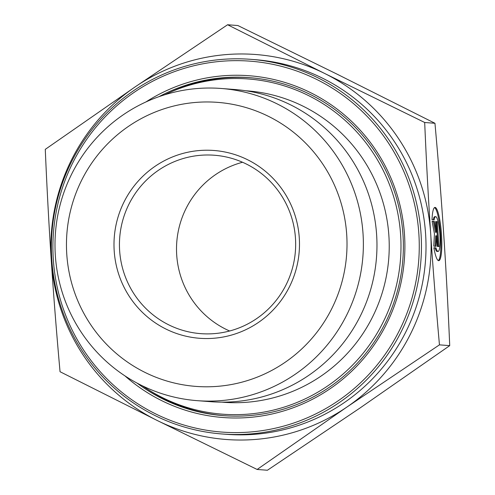 <?xml version="1.0" encoding="UTF-8"?>
<svg xmlns="http://www.w3.org/2000/svg" width="495" height="495" viewBox="0 0 495 495"><rect width="100%" height="100%" fill="white"/><g stroke="black" fill="none" stroke-linecap="round" stroke-linejoin="round"><path stroke-width="0.74" d="M432.005 219.755A26.699 4.585 -94.1 0 1 434.981 207.405A26.699 4.585 -94.1 0 1 441.441 233.714A26.699 4.585 -94.1 0 1 438.749 260.673A26.699 4.585 -94.1 0 1 433.861 247.723L435.996 247.89A17.449 3.001 85.9 0 0 438.1 251.441A17.449 3.001 85.9 0 0 439.857 233.826A17.449 3.001 85.9 0 0 435.631 216.637A17.449 3.001 85.9 0 0 434.14 219.916L432.005 219.755M438.279 260.568A26.699 4.585 85.9 0 0 440.519 233.782A26.699 4.585 85.9 0 0 434.53 207.578M433.236 219.848A17.449 3.001 -94.1 0 1 434.709 216.705L435.631 216.637M438.1 251.441L437.172 251.51A17.449 3.001 -94.1 0 1 435.074 247.952L433.886 247.859M435.996 247.89L435.074 247.952M437.283 221.704L438.935 246.566L437.32 246.442L436.609 235.793L436.021 246.343L433.756 246.17L434.443 233.857L432.104 221.308L434.375 221.482L436.373 232.235L435.668 221.581L437.283 221.704L435.674 221.717M436.373 232.235L435.452 232.297L433.447 221.55L432.135 221.444M434.375 221.482L433.447 221.55M435.105 246.275L435.687 235.855L436.609 235.793M438.001 246.491L436.361 221.772M158.975 96.674A169.507 166.933 94.4 0 1 249.344 77.635A169.507 166.933 94.4 0 1 402.986 234.859A169.507 166.933 94.4 0 1 223.48 415.664A169.507 166.933 94.4 0 1 137.059 383.099M124.963 375.897A171.394 168.789 -85.6 0 0 310.99 400.028A171.394 168.789 -85.6 0 0 404.508 234.698A171.394 168.789 -85.6 0 0 145.926 101.958M418.85 233.683A185.99 183.162 94.4 0 1 155.374 413.764A185.99 183.162 94.4 0 1 134.034 92.429A185.99 183.162 94.4 0 1 418.85 233.683M421.028 233.578A187.871 185.019 -85.6 0 0 250.748 59.326A187.871 185.019 -85.6 0 0 51.932 232.539A187.871 185.019 -85.6 0 0 222.082 433.979A187.871 185.019 -85.6 0 0 421.028 233.578M222.082 433.979L226.642 434.325A187.871 185.019 -85.6 0 0 425.595 233.925A187.871 185.019 -85.6 0 0 255.309 59.678L250.748 59.326M197.239 400.665L210.839 401.705A156.556 154.18 -85.6 0 0 376.621 234.717A156.556 154.18 -85.6 0 0 234.723 89.508L221.129 88.469A156.556 154.18 -85.6 0 0 55.452 232.805A156.556 154.18 -85.6 0 0 197.239 400.665A156.556 154.18 -85.6 0 0 363.027 233.671A156.556 154.18 -85.6 0 0 221.129 88.469M346.698 234.469A142.43 140.264 94.4 0 1 144.93 372.376A142.43 140.264 94.4 0 1 128.582 126.299A142.43 140.264 94.4 0 1 346.698 234.469M299.277 237.829A94.174 92.738 -85.6 0 0 155.065 166.308A94.174 92.738 -85.6 0 0 165.868 329.008A94.174 92.738 -85.6 0 0 299.277 237.829M439.455 344.854L346.908 407.051A193.05 190.117 -85.6 0 0 430.681 233.566C432.97 268.092 435.891 305.186 439.455 344.854L449.726 345.64C448.031 306.114 446.026 269.088 443.73 234.568C441.441 200.042 438.521 162.948 434.957 123.28L337.8 74.516L237.866 25.536L227.595 24.75L324.751 73.514A193.05 190.117 -85.6 0 0 135.048 86.953A193.05 190.117 -85.6 0 0 51.27 260.432A193.05 190.117 -85.6 0 0 157.2 420.484A193.05 190.117 -85.6 0 0 346.908 407.051L257.134 469.464L157.2 420.484L60.044 371.72C56.48 332.052 53.559 294.958 51.27 260.432C48.974 225.912 46.969 188.886 45.274 149.36L135.048 86.953L227.595 24.75M324.751 73.514L424.685 122.494C426.381 162.02 428.385 199.04 430.681 233.566A193.05 190.117 -85.6 0 0 324.751 73.514M424.685 122.494L434.957 123.28M257.134 469.464L267.405 470.25L359.952 408.047L449.726 345.64M295.466 238.219A89.465 88.104 94.4 0 1 200.729 333.649A89.465 88.104 94.4 0 1 119.703 237.724A89.465 88.104 94.4 0 1 214.378 155.238A89.465 88.104 94.4 0 1 295.466 238.219M229.631 330.994A89.465 88.104 94.4 0 1 176.709 255.036A89.465 88.104 94.4 0 1 242.544 162.261M245.786 90.764A156.154 153.784 94.4 0 1 375.439 310.866A156.154 153.784 94.4 0 1 221.958 402.15M164.631 94.811A168.096 165.54 94.4 0 1 248.261 78.971A168.096 165.54 94.4 0 1 386.15 315.785A168.096 165.54 94.4 0 1 222.608 414.185A168.096 165.54 94.4 0 1 142.368 385.809M250.322 77.715A169.507 166.933 -85.6 0 0 169.915 92.373M147.219 389.014A169.507 166.933 -85.6 0 0 224.458 415.738M222.608 414.185L225.869 414.433M248.261 78.971L251.522 79.219"/></g></svg>
